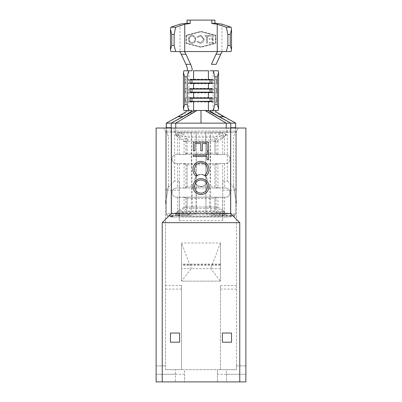 <?xml version="1.0" encoding="UTF-8"?>
<svg xmlns="http://www.w3.org/2000/svg" width="402" height="402" viewBox="0 0 402 402"><rect width="100%" height="100%" fill="white"/><g stroke="black" fill="none" stroke-linecap="round" stroke-linejoin="round"><path stroke-width="0.3" stroke-dasharray="2.01 1.51" d="M222.939 211.96L216.06 207.05L216.06 197.186L222.658 197.186L222.658 210.924L223.607 210.924L222.939 211.96L223.19 212.975C222.929 213.316 221.939 213.12 220.216 212.372L181.784 212.372C180.061 213.12 179.071 213.316 178.81 212.975L179.061 211.96L178.393 210.924L177.609 210.924L177.609 215.291L181.784 216.341L181.784 212.372L187.101 208.578A3.055 0.97 -125.5 0 1 185.94 207.05L179.061 211.96M187.101 198.407L214.899 198.407L214.899 211.02A7.939 2.523 -54.5 0 0 217.924 207.05L214.899 207.05L214.899 208.578L187.101 208.578L187.101 197.186L214.899 197.186L214.899 207.05L187.101 207.05L187.101 211.02L181.784 214.814L181.784 216.341L179.458 216.095C177.779 215.758 176.538 214.859 175.734 213.397L179.749 214.889L220.216 214.814L214.899 211.02L187.101 211.02A7.939 2.523 -125.5 0 1 184.076 207.05L184.076 197.367L187.101 198.407L187.101 207.05L216.06 207.05A3.055 0.97 125.5 0 1 214.899 208.578L220.216 212.372L220.216 216.341L220.216 214.814L222.251 214.889A7.939 2.523 -54.5 0 0 224.522 211.764L226.266 213.397C225.462 214.864 224.221 215.763 222.542 216.095L181.784 216.341L220.216 216.341L224.391 215.291L224.391 210.924L223.607 210.924M185.156 99.786A12.427 12.06 90 0 1 185.362 97.5L185.362 102.078A12.427 12.06 90 0 1 185.156 99.786M185.362 92.917A12.427 12.06 90 0 1 185.156 90.626A12.427 12.06 90 0 1 185.362 88.34L185.362 92.917L213.15 92.917L213.15 97.5L185.362 97.5M185.362 83.757A12.427 12.06 90 0 1 185.156 81.47A12.427 12.06 90 0 1 185.362 79.179L185.362 83.757L213.15 83.757L213.15 88.34L185.362 88.34M213.15 110.475L213.15 102.078A12.427 12.06 90 0 0 213.15 97.5L216.638 97.5L216.638 102.078L188.85 102.078A12.427 12.06 90 0 1 188.644 99.786A12.427 12.06 90 0 1 188.85 97.5L188.85 92.917A12.427 12.06 90 0 1 188.644 90.626A12.427 12.06 90 0 1 188.85 88.34L188.85 83.757A12.427 12.06 90 0 1 188.644 81.47A12.427 12.06 90 0 1 188.85 79.179L188.85 70.782L213.15 70.782L213.15 79.179L185.362 79.179M176.573 163.599C173.739 163.297 172.212 161.77 171.996 159.021C172.267 161.8 173.79 163.328 176.573 163.599L185.94 163.599L185.94 188.025L176.573 188.025L184.076 187.84L184.076 163.785L176.573 163.599M184.076 197.367L176.573 197.186C173.739 196.879 172.212 195.357 171.996 192.603C172.262 195.382 173.79 196.91 176.573 197.186L185.94 197.186L185.94 207.05L187.101 207.05L184.076 207.05L177.478 211.764L175.734 213.397L175.734 217.03L171.739 217.03L177.609 217.03L177.609 215.291M222.542 216.095L222.251 214.889L226.266 213.397L226.266 217.03L228.557 217.03L228.939 216.527L230.843 216.201L230.843 123.143L229.15 122.223M224.522 154.438L224.522 136.811L217.924 141.519L214.899 141.519L214.899 139.991L187.101 139.991L181.784 136.198L181.784 132.228L179.458 132.474L180.217 135.605A3.055 0.97 125.5 0 0 179.342 136.811L175.734 135.172L179.749 133.68L179.458 132.474C177.779 132.811 176.538 133.71 175.734 135.172C176.538 133.705 177.779 132.811 179.458 132.474L220.216 132.228L222.542 132.474L221.783 135.605L226.266 135.172L224.522 136.811A7.939 2.523 54.5 0 0 222.251 133.68L222.542 132.474C224.221 132.811 225.462 133.71 226.266 135.172C225.462 133.705 224.221 132.811 222.542 132.474L181.784 132.228L181.784 133.755L179.749 133.68A7.939 2.523 125.5 0 0 177.478 136.811L175.734 135.172L180.217 135.605L181.784 136.198L220.216 136.198L214.899 139.991A3.055 0.97 54.5 0 1 216.06 141.519L187.101 141.519L187.101 153.217L214.899 153.217L214.899 141.519L214.899 154.438L187.101 154.438L187.101 141.519L214.899 141.519L214.899 137.549L220.216 133.755L220.216 132.228L220.216 136.198L221.783 135.605A3.055 0.97 54.5 0 1 222.658 136.811L226.266 135.172L222.251 133.68L181.784 133.755L187.101 137.549L214.899 137.549A7.939 2.523 54.5 0 1 217.924 141.519L217.924 154.257L225.427 154.438C231.371 154.247 231.366 163.79 225.427 163.599L217.924 163.785L217.924 187.84L225.427 188.025C231.371 187.834 231.366 197.377 225.427 197.186L217.924 197.367L217.924 207.05L224.522 211.764L224.522 197.186M201 186.498C197.317 186.111 195.282 184.076 194.895 180.392A6.105 6.105 0 0 0 201 186.498A6.105 6.105 0 0 1 194.895 180.392C194.548 177.503 196.583 175.468 201 174.287C205.417 175.468 207.452 177.503 207.105 180.392A6.105 6.105 0 0 0 201 174.287A6.105 6.105 0 0 0 194.895 180.392A6.105 6.105 0 0 1 201 174.287A6.105 6.105 0 0 1 207.105 180.392A6.105 6.105 0 0 1 201 186.498C197.317 186.111 195.282 184.076 194.895 180.392C194.548 177.503 196.583 175.468 201 174.287C205.417 175.468 207.452 177.503 207.105 180.392C206.718 184.076 204.683 186.111 201 186.498A6.105 6.105 0 0 0 207.105 180.392C206.718 184.076 204.683 186.111 201 186.498M171.227 127.725L171.157 216.201L171.157 123.143L172.85 122.223M179.342 154.438L179.342 136.811L185.94 141.519L187.101 141.519L187.101 137.549A7.939 2.523 125.5 0 0 184.076 141.519L187.101 141.519L187.101 139.991A3.055 0.97 125.5 0 0 185.94 141.519L185.94 154.438L176.573 154.438C173.79 154.715 172.267 156.242 171.996 159.021C172.212 156.267 173.739 154.74 176.573 154.438L184.076 154.257L184.076 141.519L177.478 136.811L177.478 154.438M171.996 192.603C172.207 189.855 173.734 188.332 176.573 188.025C173.785 188.302 172.257 189.829 171.996 192.603M173.106 122.082L171.157 123.143L171.157 216.191L173.061 216.527L173.443 217.03M226.266 217.03L175.734 217.03M235.662 127.725L235.728 214.211L232.934 214.733L232.075 215.969L224.391 215.969L224.391 217.03L177.609 217.03L177.609 210.924L179.342 210.924L178.393 210.924M224.391 215.291L224.391 217.03L228.557 217.03M177.609 215.969L169.925 215.969L169.066 214.733L166.322 214.045C165.659 213.924 166.915 213.678 170.091 213.306L179.207 212.929C185.443 212.854 194.633 213.196 195.618 213.738L196.035 212.286L196.302 132.303L166.73 132.303L166.388 131.359L166.338 127.725M167.619 216.231L166.272 214.226L167.614 216.165C167.523 216.432 168.77 216.638 171.352 216.784L171.739 217.03M175.734 128.027L175.734 135.172L175.734 123.143L201 123.143L201 110.475L196.136 110.475L175.734 123.143L166.272 123.143M169.925 215.969L171.352 216.784L169.066 214.733M187.151 70.782L183.895 70.782M201 110.475L211.563 110.475L235.019 122.771M196.136 110.475L190.437 110.475L166.981 122.771M188.85 110.475L188.85 102.078L185.362 102.078M187.161 110.475L183.895 110.475M201 123.143L235.728 123.143M222.658 154.438L216.06 154.438L216.06 141.519L222.658 136.811L222.658 154.438L225.427 154.438C231.326 154.172 231.341 163.86 225.427 163.599L222.658 163.599L222.658 188.025L216.06 188.025L216.06 163.599L222.658 163.599M171.267 131.258L171.79 132.303L196.302 132.303L196.302 206.965L192.362 206.965L191.417 208.472L190.231 213.914L185.322 215.211L182.744 215.176L190.809 215.176C182.935 214.452 167.373 214.99 167.654 216.01L167.614 216.165M171.79 132.303L166.73 132.303M205.698 132.303L235.27 132.303L205.698 132.303L205.965 212.286L205.698 132.303M184.076 163.785L187.101 164.82L214.899 164.82L217.924 163.785M187.101 164.82L187.101 186.804L214.899 186.804L214.899 164.82M187.101 163.599L214.899 163.599L214.899 188.025L187.101 188.025L187.101 163.599L185.94 163.599M230.261 217.03L230.647 216.784C233.23 216.638 234.477 216.432 234.386 216.165L234.336 216.005C234.698 215.025 219.005 214.432 211.231 215.176L206.377 213.723C207.804 213.321 215.653 212.779 222.783 212.929L231.919 213.311L235.678 214.045L234.336 216.005M228.939 216.527L230.647 216.784L232.075 215.969M171.352 216.784L173.061 216.527M171.202 216.035C172.141 215.452 175.991 215.165 182.744 215.176M211.231 215.176L219.256 215.176C226.009 215.165 229.859 215.452 230.798 216.035L230.843 123.143L228.894 122.082M192.362 206.965L191.417 132.303L191.417 208.472M166.388 131.359L166.322 214.05L167.654 216.01M196.035 212.286L196.302 206.965M230.21 132.303L230.733 131.258L230.798 216.035M230.733 131.258L230.773 127.725M234.386 216.165L235.728 214.211L235.728 128.027L235.728 214.211L234.381 216.231M224.391 215.969L224.391 210.924L222.658 210.924M222.658 197.186L225.427 197.186C231.341 197.447 231.326 187.759 225.427 188.025L222.658 188.025M209.638 206.965L210.583 132.303L210.583 208.472L209.638 206.965L205.698 206.965M219.256 215.176L216.678 215.211L211.779 213.929L210.583 208.472M235.612 131.359L235.27 132.303M205.965 212.286L206.377 213.723M195.618 213.738L190.809 215.176M232.934 214.733L230.647 216.784M218.18 188.025L183.82 188.025M185.94 188.025L187.101 188.025M214.899 188.025L216.06 188.025M183.82 197.186L218.18 197.186M216.06 197.186L214.899 197.186M187.101 197.186L185.94 197.186M183.82 163.599L218.18 163.599M216.06 163.599L214.899 163.599M218.18 154.438L183.82 154.438M185.94 154.438L187.101 154.438M214.899 154.438L216.06 154.438M214.899 198.407L217.924 197.367M187.101 186.804L184.076 187.84M217.924 187.84L214.899 186.804M217.924 154.257L214.899 153.217M187.101 153.217L184.076 154.257M205.864 110.475L226.266 123.143L226.266 135.172L226.266 128.027M216.638 88.34L213.15 88.34A12.427 12.06 90 0 1 213.15 92.917L216.638 92.917A12.427 12.06 90 0 0 216.638 88.34L216.638 92.917M216.638 79.179L213.15 79.179A12.427 12.06 90 0 1 213.15 83.757L216.638 83.757A12.427 12.06 90 0 0 216.638 79.179L216.638 83.757M218.105 70.782L214.849 70.782M218.105 110.475L214.839 110.475M190.101 79.943L188.473 79.943L190.101 79.646M190.101 82.993L188.473 82.993L188.473 79.943M190.101 83.289L188.473 82.993M211.899 83.289L213.527 82.993L213.527 79.943L211.899 79.646M211.899 82.993L213.527 82.993M211.899 79.943L213.527 79.943M190.101 89.103L188.473 89.103L190.101 88.807M190.101 92.153L188.473 92.153L188.473 89.103M190.101 92.45L188.473 92.153M211.899 92.45L213.527 92.153L213.527 89.103L211.899 88.807M211.899 92.153L213.527 92.153M211.899 89.103L213.527 89.103M190.101 98.259L188.473 98.259L190.101 97.967M190.101 101.314L188.473 101.314L188.473 98.259M190.101 101.611L188.473 101.314M211.899 101.611L213.527 101.314L213.527 98.259L211.899 97.967M211.899 101.314L213.527 101.314M211.899 98.259L213.527 98.259M216.638 102.078A12.427 12.06 90 0 0 216.638 97.5M221.969 24.14L221.969 51.546L180.031 51.546L180.031 24.14M217.99 51.546L231.055 51.546M184.01 51.546L170.945 51.546M186.166 35.276L186.166 43.391L201 47.28L215.834 43.391L215.834 35.276L201 31.386L186.166 35.276L186.377 43.391L201 47.28L215.623 43.391L215.623 35.276L201 31.386L186.377 35.276M214.934 20.1L187.066 20.1M179.458 216.095L179.749 214.889A7.939 2.523 -125.5 0 1 177.478 211.764L177.478 197.186M186.598 43.15L201 46.969L215.402 43.15L215.402 35.517L201 31.703L186.598 35.517L186.392 43.15L201 46.969L215.402 43.15M215.608 43.15L215.402 35.517M215.608 35.517L201 31.703L186.598 35.517M186.392 35.517L186.392 43.15M192.03 35.321C189.824 35.517 188.654 36.853 188.513 39.331C188.649 41.783 189.804 43.125 191.975 43.346C194.251 43.14 195.513 41.813 195.769 39.371C195.538 36.909 194.292 35.562 192.03 35.321L192.156 35.321C189.985 35.517 188.824 36.853 188.689 39.331C188.824 41.783 189.96 43.125 192.101 43.346C194.347 43.14 195.593 41.813 195.839 39.371C195.618 36.914 194.392 35.567 192.156 35.321M196.915 36.919L197.503 37.376L200.261 36.105L201 36.18L203.638 39.341L201 42.491L200.216 42.562L197.503 41.29L196.915 41.748L200.211 43.346L201 43.285L203.357 42.014L204.316 39.29L201 35.386L200.221 35.321L196.915 36.919L197.553 37.376L200.271 36.105L201 36.18L203.598 39.341L201 42.491L200.226 42.562L197.553 41.29L196.97 41.748L200.221 43.346L201 43.29L203.322 42.014L204.266 39.29L201 35.381L200.231 35.321L196.97 36.919M208.934 35.517L205.085 35.517L205.085 36.301L206.703 36.301L206.703 43.15L207.362 43.15L207.362 36.301L208.934 36.301L208.934 35.517L205.03 35.517L205.03 36.301L206.623 36.301L206.623 43.15L207.276 43.15L207.276 36.301L208.824 36.301L208.824 35.517M213.166 35.517L213.166 43.15L209.387 43.15L209.387 42.371L212.593 42.371L212.593 39.431L209.387 39.431L209.387 38.652L212.593 38.652L212.593 36.301L209.387 36.301L209.387 35.517L213.166 35.517L212.995 43.15L209.271 43.15L209.271 42.371L212.432 42.371L212.432 39.431L209.271 39.431L209.271 38.652L212.432 38.652L212.432 36.301L209.271 36.301L209.271 35.517L212.995 35.517M195.191 39.366C194.975 41.341 193.955 42.411 192.126 42.562C190.332 42.416 189.372 41.341 189.247 39.331C189.392 37.336 190.352 36.26 192.126 36.105C193.965 36.275 194.985 37.361 195.191 39.366L195.106 39.366C194.89 41.341 193.854 42.411 192 42.562C190.181 42.416 189.206 41.341 189.076 39.331C189.231 37.331 190.201 36.255 192 36.105C193.859 36.27 194.895 37.361 195.106 39.366M231.532 342.208L231.532 333.047L222.371 333.047L222.371 342.208L231.532 342.208M170.468 342.208L179.629 342.208L179.629 333.047L170.468 333.047L170.468 342.208M192.975 186.598C193.392 181.709 196.045 179.026 200.925 178.558C205.819 178.97 208.512 181.614 209.01 186.478C208.613 191.442 205.945 194.146 201 194.593C196.101 194.156 193.422 191.493 192.975 186.598M193.367 150.8L193.367 142.197L208.618 142.197L208.618 150.8L207.05 150.8L207.05 143.564L202.362 143.564L202.362 150.8L200.794 150.8L200.794 143.564L194.93 143.564L194.93 150.8L193.367 150.8M193.367 155.102L207.05 155.102L207.05 151.775L208.618 151.775L208.618 159.79L207.05 159.79L207.05 156.468L193.367 156.468L193.367 155.102M201.08 161.358C206.025 161.84 208.668 164.574 209.01 169.564C209.02 172.307 207.96 174.523 205.819 176.217L204.899 175.016C206.603 173.569 207.447 171.719 207.442 169.478C207.161 165.388 205.005 163.137 200.975 162.725C196.91 163.152 194.764 165.438 194.538 169.569C194.563 171.77 195.407 173.584 197.08 175.016L196.176 176.217C194.04 174.523 192.975 172.312 192.975 169.579C192.925 167.071 193.814 164.976 195.643 163.292C197.216 161.981 199.03 161.338 201.08 161.358M228.065 128.027L163.745 128.027L238.255 128.027L228.065 128.027L227.336 131.082L165.508 131.082L236.492 131.082L233.441 136.368L236.492 131.082L227.336 131.082L227.336 181.036L222.753 181.036L222.753 220.728L222.753 181.036M179.247 211.568L179.247 181.036L179.247 220.728L179.247 211.568L222.753 211.568M179.247 181.036L174.664 181.036L174.664 131.082L173.935 128.027M236.492 204.357L233.441 185.126L236.492 204.357L236.492 131.082L238.255 128.027L236.492 131.082L236.492 369.689L236.492 131.082M236.492 365.87L236.492 369.689L236.492 365.87L245.883 365.87L245.883 381.9L245.883 365.87L236.492 365.87M165.508 204.357L168.559 185.126L165.508 204.357L165.508 131.082L168.559 136.368L163.745 128.027L165.508 131.082L165.508 369.689L165.508 131.082M220.462 268.626L210.693 268.626L220.462 242.979L220.462 281.144L220.462 242.979L181.538 242.979L181.538 281.144L191.307 268.626L210.693 268.626L220.462 281.144L181.538 281.144L181.538 268.626L191.307 268.626L181.538 242.979L181.538 268.626M233.441 185.126L233.441 136.368M226.572 374.267L226.572 381.9L156.117 381.9L156.117 128.027L245.883 128.027L245.883 381.9L226.572 381.9L226.572 369.689L220.462 369.689L220.462 285.5L220.462 369.689L181.538 369.689L236.492 369.689L217.412 369.689L217.412 374.267L245.883 374.267L226.572 374.267L226.572 369.689L236.492 369.689L217.412 369.689L217.412 381.9L245.883 381.9L156.117 381.9L217.412 381.9L217.412 374.267M181.538 285.5L181.538 369.689L165.508 369.689L175.428 369.689L175.428 381.9L175.428 369.689L181.538 369.689L181.538 285.5L165.508 285.5M222.753 190.196L236.492 190.196L227.336 181.036M179.247 190.196L165.508 190.196L174.664 181.036M179.247 220.728L222.753 220.728M220.462 285.5L236.492 285.5M175.428 374.267L156.117 374.267L184.588 374.267L184.588 369.689L165.508 369.689L184.588 369.689L184.588 381.9L184.588 374.267M156.117 365.87L165.508 365.87L156.117 365.87M220.462 289.083L236.492 289.083M181.538 289.083L165.508 289.083M220.462 281.144L181.538 281.144M168.559 185.126L168.559 136.368M201 193.221C204.975 192.804 207.12 190.578 207.442 186.548C207.085 182.528 204.914 180.322 200.93 179.93C196.98 180.347 194.849 182.553 194.538 186.548C194.834 190.603 196.99 192.829 201 193.221M223.19 212.975L224.391 213.829M178.81 212.975L177.609 213.829M224.522 163.599L224.522 188.025M177.478 163.599L177.478 188.025M179.342 163.599L179.342 188.025M179.342 197.186L179.342 210.924M166.272 128.027L166.272 214.211L166.272 128.027M220.462 265.114L181.538 265.114M220.462 264.817L181.538 264.817M216.678 215.206L210.497 215.206M191.543 215.206L185.322 215.206M172.438 122.449L173.714 121.736M167.081 122.721L168.242 122.113M229.562 122.449L228.286 121.736M233.758 122.113L234.919 122.721M220.462 264.049L181.538 264.049"/><path stroke-width="0.6" d="M187.171 76.888L184.799 76.888L183.443 72.656L183.895 70.782L188.638 70.782L187.171 76.888L187.171 104.369L188.638 110.475L192.025 110.475C192.055 111.269 186.337 114.58 182.89 116.535L177.528 116.846L166.272 123.143L230.773 123.143L230.773 127.725L235.662 127.725L235.662 128.027M174.121 34.497L171.76 34.441L170.468 29.376L170.94 27.18L180.031 24.14L187.066 23.17L190.206 23.497L184.754 24.251L175.664 27.286L174.121 34.497L174.121 45.441L175.669 51.546L184.01 51.546C184.538 51.652 185.201 52.546 185.99 54.235L190.618 64.315C192.101 67.883 192.523 70.038 191.885 70.782L188.638 70.782M170.94 27.18L175.664 27.286M231.532 29.376L230.24 34.441L227.879 34.497L226.336 27.286L217.246 24.251L211.794 23.497L214.934 23.17L221.969 24.14L231.06 27.18L231.532 29.376L231.532 49.672L231.055 51.546L226.331 51.546L227.879 45.441L230.24 45.441L231.532 49.672M226.336 27.286L231.06 27.18M188.638 110.475L183.895 110.475L183.443 108.6L184.799 104.369L187.171 104.369M183.443 72.656L183.443 108.6M211.899 98.259L208.412 97.967L211.899 97.967L211.899 101.611L208.412 101.611L210.04 101.314L210.04 98.259L191.96 98.259L193.588 97.967L193.588 92.45L191.96 92.153L210.04 92.153L208.412 92.45L190.101 92.45L190.101 88.807L211.899 88.807L211.899 92.45L208.412 92.45L208.412 97.967L190.101 97.967L190.101 101.611L193.588 101.611L193.588 110.475L208.412 110.475L208.412 101.611L190.101 101.314M211.899 92.153L210.04 92.153L210.04 89.103L208.412 88.807L208.412 83.289L210.04 82.993L191.96 82.993L193.588 83.289L190.101 83.289L190.101 79.646L211.899 79.646L211.899 83.289L193.588 83.289L193.588 88.807L190.101 89.103M190.101 82.993L191.96 82.993L191.96 79.943L193.588 79.646L193.588 70.782L208.412 70.782L208.412 79.646L210.04 79.943L190.101 79.943M182.89 116.535L171.227 123.143L171.227 128.027M167.765 122.344L166.338 123.143L166.338 127.725L171.227 127.725M166.338 128.027L166.338 127.725M230.773 128.027L230.773 127.725M214.839 110.475C214.919 111.324 220.889 114.826 224.472 116.846L235.728 123.143L235.662 127.725M224.472 116.846L219.11 116.535L230.773 123.143L235.662 123.143L234.235 122.344M172.85 122.223L194.467 110.475M175.734 128.027L175.734 123.143L197.035 110.475M201 123.143L201 110.475M177.528 116.846C181.091 114.836 187.086 111.319 187.161 110.475M229.15 122.223L207.532 110.475M219.11 116.535C215.678 114.59 209.934 111.264 209.975 110.475L213.361 110.475L214.829 104.369L217.201 104.369L218.557 108.6L218.105 110.475L213.361 110.475M226.266 128.027L226.266 123.143L204.965 110.475M214.829 76.888L213.361 70.782L218.105 70.782L218.557 72.656L217.201 76.888L214.829 76.888L214.829 104.369M210.115 70.782L213.361 70.782M217.201 76.888L217.201 104.369M218.557 72.656L218.557 108.6M184.799 76.888L184.799 104.369M211.899 79.943L210.04 79.943L210.04 82.993L211.899 82.993M211.899 89.103L191.96 89.103L191.96 92.153L190.101 92.153M211.899 101.314L191.96 101.314L191.96 98.259L190.101 98.259M216.11 64.33L220.733 54.245L216.01 54.235L211.382 64.315L216.11 64.33M187.151 70.782C187.789 70.043 187.367 67.893 185.89 64.33L181.267 54.245C180.478 52.556 179.815 51.657 179.282 51.546M222.718 51.546C222.185 51.652 221.527 52.551 220.733 54.245M216.01 54.235C216.799 52.551 217.457 51.657 217.99 51.546L226.331 51.546M184.754 24.251L184.754 51.546L217.246 51.546L217.246 24.251M185.99 54.235L181.267 54.245M185.89 64.33L190.618 64.315M175.669 51.546L170.945 51.546L170.468 49.672L171.76 45.441L174.121 45.441M171.76 34.441L171.76 45.441M187.066 23.17L187.066 20.1L190.206 20.1L190.206 23.497M190.206 20.1L211.794 20.1L211.794 23.497M227.879 34.497L227.879 45.441M230.24 34.441L230.24 45.441M211.794 20.1L214.934 20.1L214.934 23.17M170.468 29.376L170.468 49.672M230.617 128.027L245.883 128.027L245.883 381.9L239.773 381.9L239.773 222.678L162.227 222.678L162.227 381.9L156.117 381.9L156.117 128.027L230.617 128.027L230.617 213.517L171.383 213.517L171.383 128.027M239.773 381.9L162.227 381.9M171.383 213.517L162.227 222.678M239.773 222.678L230.617 213.517M193.367 142.197L208.618 142.197L208.618 150.8L207.05 150.8L207.05 143.564L202.362 143.564L202.362 150.8L200.794 150.8L200.794 143.564L194.93 143.564L194.93 150.8L193.367 150.8L193.367 142.197M207.05 155.102L207.05 151.775L208.618 151.775L208.618 159.79L207.05 159.79L207.05 156.468L193.367 156.468L193.367 155.102L207.05 155.102M209.01 169.564C209.02 172.307 207.96 174.523 205.819 176.217L204.899 175.016C206.603 173.569 207.447 171.719 207.442 169.478C207.161 165.388 205.005 163.137 200.975 162.725C196.91 163.152 194.764 165.438 194.538 169.569C194.563 171.77 195.407 173.584 197.08 175.016L196.176 176.217C194.04 174.523 192.975 172.312 192.975 169.579C192.925 167.071 193.814 164.976 195.643 163.292C197.216 161.981 199.03 161.338 201.08 161.358C206.025 161.84 208.668 164.574 209.01 169.564M200.925 178.558C205.819 178.97 208.512 181.614 209.01 186.478C208.613 191.442 205.945 194.146 201 194.593C196.101 194.156 193.422 191.493 192.975 186.598C193.392 181.709 196.045 179.026 200.925 178.558M207.442 186.548C207.085 182.528 204.914 180.322 200.93 179.93C196.98 180.347 194.849 182.553 194.538 186.548C194.834 190.603 196.99 192.829 201 193.221C204.975 192.804 207.12 190.578 207.442 186.548M222.371 342.208L222.371 333.047L231.532 333.047L231.532 342.208L222.371 342.208M179.629 342.208L179.629 333.047L170.468 333.047L170.468 342.208L179.629 342.208M166.272 123.143L166.272 128.027L166.272 123.143L167.081 122.721M234.919 122.721L235.728 123.143"/></g></svg>
